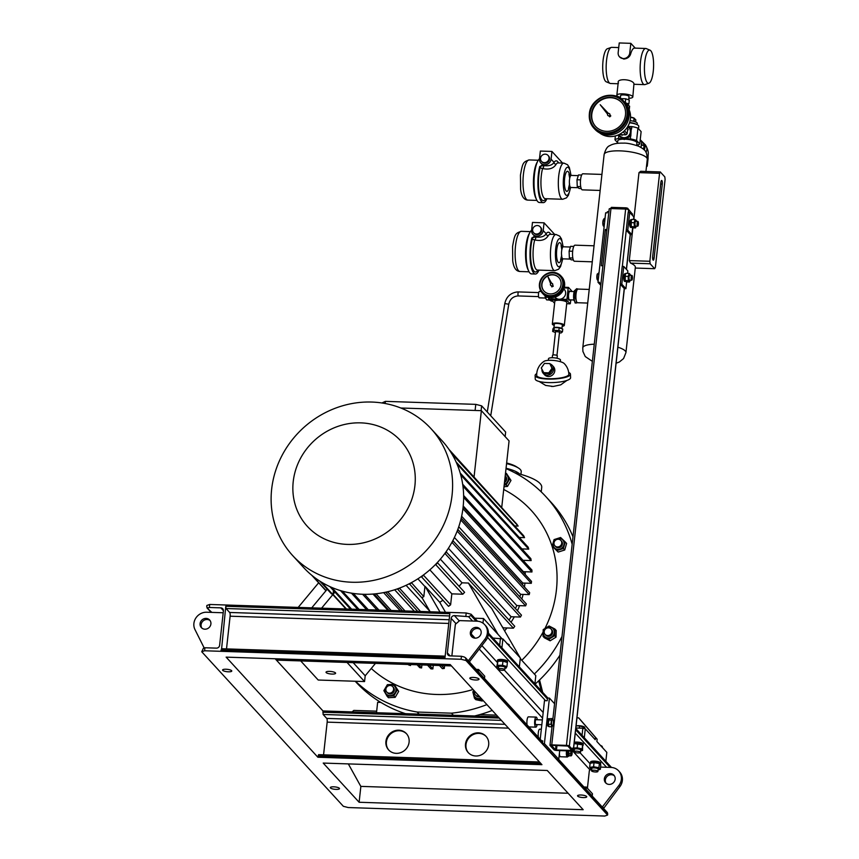 <?xml version="1.0" encoding="UTF-8"?>
<svg xmlns="http://www.w3.org/2000/svg" width="859" height="859" viewBox="0 0 859 859"><rect width="100%" height="100%" fill="white"/><g stroke="black" fill="none" stroke-linecap="round" stroke-linejoin="round"><path stroke-width="1.29" d="M576.314 300.725L576.41 303.012L577.216 302.593M578.15 289.075L576.647 288.71L574.413 290.954A6.11 1.675 91.9 0 0 574.091 300.618A6.11 1.675 91.9 0 0 574.134 300.747M577.065 289.923L574.617 290.482L573.833 297.611L575.165 297.654L576.196 300.21M575.949 290.525L575.165 297.654M576.41 303.012L575.079 302.969L573.833 297.611M631.236 128.646L630.796 136.162L624.225 139.523L618.437 135.754L623.87 139.137L630.442 135.776L631.236 128.646L627.854 126.391M627.929 126.81A6.11 5.659 137.5 0 1 623.859 137.698A6.11 5.659 137.5 0 1 619.103 134.616M625.932 138.782L630.474 138.933L630.442 135.776M641.609 141.681A6.11 5.659 137.5 0 1 643.241 149.004M644.207 149.928L645.56 145.064L640.32 139.834M643.638 149.369L645.206 144.677M644.336 149.53A6.432 5.959 -42.5 0 0 644.851 147.877M646.634 165.121A6.432 1.664 6.3 0 1 647.267 165.97A6.432 1.664 6.3 0 1 646.462 166.657M634.028 121.377L634.371 118.295A6.153 1.6 -173.7 0 0 634.082 118.188L633.738 121.302M635.617 121.946L635.843 119.906L633.953 118.048A4.821 1.256 -173.7 0 0 630.527 117.146M630.527 117.264L634.082 118.188M637.142 124.684L637.281 123.438A7.838 2.04 -173.7 0 0 630.109 120.604M636.208 124.276A7.838 2.04 -173.7 0 0 629.604 122.493A7.838 2.04 -173.7 0 1 636.208 124.276M570.644 187.466L568.411 195.261L566.446 197.871L562.709 199.267A18.093 4.961 -88.1 0 1 558.694 176.149A18.093 4.961 -88.1 0 1 563.912 163.103L558.114 162.909A18.093 4.961 91.9 0 0 556.117 164.294C553.507 168.504 548.998 169.921 542.598 168.536A2.008 1.278 15.5 0 1 540.3 167.129L539.731 166.517L543.382 165.562C548.686 166.292 552.24 165.229 554.034 162.372A20.101 5.519 -88.1 0 1 558.586 162.931M549.03 158.55A4.424 4.091 -42.5 0 0 543.532 154.459A4.424 4.091 -42.5 0 0 541.524 161.395A4.424 4.091 -42.5 0 0 549.03 158.55M541.524 161.395L542.04 161.954A4.424 4.091 -42.5 0 0 549.545 159.108A4.424 4.091 -42.5 0 0 548.557 155.984L548.042 155.425M546.882 198.74A22.109 6.067 -88.1 0 1 543.264 202.638L539.398 202.509A22.109 6.067 -88.1 0 1 534.491 174.259A22.109 6.067 -88.1 0 1 539.495 158.829M543.264 202.638A22.109 6.067 -88.1 0 1 538.357 174.388A22.109 6.067 -88.1 0 1 539.731 166.517M540.848 163.038A6.034 5.583 -42.5 0 0 551.091 159.162L551.94 151.442L540.354 151.055L539.495 158.775A6.034 5.583 -42.5 0 0 540.848 163.038L543.028 165.175M581.65 175.043L578.515 174.935L576.99 179.756L577.237 186.51L579.009 188.454L581.199 188.529M580.544 179.875L576.99 179.756M580.705 186.628L577.237 186.51M551.94 151.442L562.581 163.06M556.117 164.294A2.008 1.782 34.7 0 1 554.034 162.372L551.091 159.162M562.709 199.267L545.325 198.687A18.093 4.961 91.9 0 1 541.31 175.569A18.093 4.961 91.9 0 1 542.598 168.536A2.008 1.149 121.5 0 0 543.382 165.562A2.008 1.858 137.5 0 0 540.3 167.129A20.101 5.519 -88.1 0 0 538.861 174.946A20.101 5.519 -88.1 0 0 539.946 195.831A20.101 5.519 -88.1 0 0 545.798 198.697M562.763 258.849L560.53 266.644L558.565 269.254L554.828 270.639A18.093 4.961 -88.1 0 1 550.812 247.521A18.093 4.961 -88.1 0 1 556.031 234.486L550.232 234.292A18.093 4.961 91.9 0 0 548.246 235.677C545.626 239.886 541.116 241.304 534.717 239.919A2.008 1.278 15.5 0 1 532.419 238.512L531.85 237.9L535.501 236.934C540.805 237.675 544.359 236.612 546.152 233.755A20.101 5.519 -88.1 0 1 550.705 234.314M541.149 229.933A4.424 4.091 -42.5 0 0 535.651 225.831A4.424 4.091 -42.5 0 0 533.643 232.778A4.424 4.091 -42.5 0 0 541.149 229.933M533.643 232.778L534.158 233.337A4.424 4.091 -42.5 0 0 541.664 230.491A4.424 4.091 -42.5 0 0 540.676 227.367L540.161 226.797M539.001 270.113A22.109 6.067 -88.1 0 1 535.382 274.021L531.517 273.892A22.109 6.067 -88.1 0 1 526.61 245.631A22.109 6.067 -88.1 0 1 531.614 230.212M535.382 274.021A22.109 6.067 -88.1 0 1 530.475 245.76A22.109 6.067 -88.1 0 1 531.85 237.9M532.967 234.421A6.034 5.583 -42.5 0 0 543.21 230.545L544.058 222.825L532.473 222.438L531.624 230.158A6.034 5.583 -42.5 0 0 532.967 234.421L535.146 236.558M573.769 246.426L570.634 246.318L569.109 251.139L569.356 257.893L571.128 259.837L573.318 259.901M572.663 251.257L569.109 251.139M572.824 258.011L569.356 257.893M544.058 222.825L554.699 234.443M548.246 235.677A2.008 1.782 34.7 0 1 546.152 233.755L543.21 230.545M554.828 270.639L537.444 270.07A18.093 4.961 91.9 0 1 533.428 246.952A18.093 4.961 91.9 0 1 534.717 239.919A2.008 1.149 121.5 0 0 535.501 236.934A2.008 1.858 137.5 0 0 532.419 238.512A20.101 5.519 -88.1 0 0 530.98 246.329A20.101 5.519 -88.1 0 0 532.065 267.213A20.101 5.519 -88.1 0 0 537.917 270.08M550.608 283.835A1.203 1.117 -42.5 0 0 551.328 285.596L551.854 286.906L553.271 286.176L552.616 285.005A1.203 1.117 -42.5 0 0 552.477 283.663L552.444 283.631A1.203 1.117 -42.5 0 0 551.628 283.287L547.988 276.813L550.64 283.803A1.203 1.117 -42.5 0 0 550.608 283.835M550.694 285.285A1.203 1.117 -42.5 0 0 551.349 285.65M543.532 279.229A10.05 9.309 -42.5 0 0 543.994 291.061A10.05 9.309 -42.5 0 0 559.273 289.333A10.05 9.309 -42.5 0 0 558.812 277.489A10.05 9.309 -42.5 0 0 543.532 279.229M558.919 277.607A10.05 9.309 -42.5 0 0 543.747 279.454A10.05 9.309 -42.5 0 0 544.101 291.18M541.728 278.091A12.66 11.725 137.5 0 1 560.948 275.943C554.248 270.553 547.827 271.261 541.664 278.08C538.389 283.449 538.593 288.431 542.276 293.059L543.092 293.95A12.66 11.725 -42.5 0 0 562.344 291.759A12.66 11.725 -42.5 0 0 561.765 276.845L560.948 275.943A12.66 11.725 137.5 0 1 561.518 290.868A12.66 11.725 137.5 0 1 542.276 293.059A12.66 11.725 137.5 0 1 541.696 278.133M551.628 283.287L547.988 276.813M551.8 286.852L553.271 286.176M553.217 286.111L552.616 285.005M552.562 284.952A1.203 1.117 -42.5 0 0 552.444 283.631M630.828 43.337L619.242 42.95L618.179 52.592A6.034 5.583 -42.5 0 0 623.333 58.573A6.034 5.583 -42.5 0 0 629.765 52.979L630.828 43.337L635.231 48.125M619.532 56.866L623.774 59.056C627.392 58.67 629.69 56.973 630.656 53.956A18.093 4.961 -88.1 0 1 634.543 48.104L645.743 48.48A18.093 4.961 -88.1 0 1 646.258 48.587L650.027 50.176A16.622 4.563 91.9 0 0 644.637 63.416A16.622 4.563 91.9 0 0 647.246 82.647A16.622 4.563 91.9 0 0 648.932 83.226A16.622 4.563 91.9 0 0 653.506 68.237A16.622 4.563 91.9 0 0 650.768 50.724A16.622 4.563 91.9 0 0 650.027 50.176M610.04 83.387L606.271 81.809A16.622 4.563 -88.1 0 1 605.531 81.261A16.622 4.563 -88.1 0 1 602.793 63.749A16.622 4.563 -88.1 0 1 607.367 48.759L611.232 47.428A18.093 4.961 91.9 0 0 606.261 63.738A18.093 4.961 91.9 0 0 609.235 82.797A18.093 4.961 91.9 0 0 610.04 83.387A18.093 4.961 91.9 0 0 610.556 83.506L618.104 83.752M618.738 47.578L611.748 47.352A18.093 4.961 91.9 0 0 611.232 47.428M648.932 83.226L645.066 84.558A18.093 4.961 -88.1 0 1 644.551 84.633A18.093 4.961 -88.1 0 1 643.23 83.914A18.093 4.961 -88.1 0 1 640.309 63.931A18.093 4.961 -88.1 0 1 645.743 48.48M625.245 102.94A4.016 1.042 6.3 0 1 627.843 103.928A4.016 1.042 6.3 0 1 627.972 104.25L627.875 105.12M620.338 98.28L620.627 95.628A4.22 1.095 6.3 0 1 624.343 94.941A4.22 1.095 6.3 0 1 628.885 96.219A4.22 1.095 6.3 0 1 629.024 96.552L628.659 99.869M620.434 97.389A8.042 2.083 6.3 0 1 617.106 95.832A8.042 2.083 6.3 0 1 616.837 95.209A8.042 2.083 6.3 0 1 623.902 93.91A8.042 2.083 6.3 0 1 632.557 96.348A8.042 2.083 6.3 0 1 632.815 96.97A8.042 2.083 6.3 0 1 628.831 98.313M618.501 83.098C615.592 78.244 632.009 78.803 633.963 83.613L632.815 96.97M627.908 104.809L628.885 103.971L629.303 100.106L625.728 98.796L620.842 98.635M628.885 103.971L624.998 102.64M625.298 102.65L625.728 98.796M607.538 114.548A1.203 1.117 -42.5 0 0 608.816 115.729L609.718 116.867L610.803 115.922L609.804 114.859A1.203 1.117 -42.5 0 0 608.483 113.474L600.194 104.723L607.624 114.215A1.203 1.117 -42.5 0 0 607.538 114.548M607.861 115.46A1.203 1.117 -42.5 0 0 608.902 115.847M591.497 113.796A17.685 16.375 -42.5 0 0 595.459 126.316A17.685 16.375 -42.5 0 0 613.498 130.181A17.685 16.375 -42.5 0 0 625.492 114.923A17.685 16.375 -42.5 0 0 621.54 102.414A17.685 16.375 -42.5 0 0 603.49 98.549A17.685 16.375 -42.5 0 0 591.497 113.796M621.691 102.586A17.685 16.375 -42.5 0 0 603.684 98.925A17.685 16.375 -42.5 0 0 591.808 114.14A17.685 16.375 -42.5 0 0 595.609 126.477M599.614 132.909A19.295 17.867 -42.5 0 0 618.652 134.756A19.295 17.867 -42.5 0 0 630.42 118.671A19.295 17.867 -42.5 0 0 627.746 107.128M589.403 113.828A20.101 18.608 137.5 0 1 603.072 96.595A20.101 18.608 137.5 0 1 623.516 101.008C613.519 88.788 590.294 97.593 589.36 113.882C588.834 119.401 590.348 124.158 593.88 128.163L594.911 129.28A20.101 18.608 -42.5 0 0 615.409 133.682A20.101 18.608 -42.5 0 0 629.046 116.352A20.101 18.608 -42.5 0 0 624.547 102.135L623.516 101.008A20.101 18.608 137.5 0 1 628.015 115.224A20.101 18.608 137.5 0 1 614.389 132.554A20.101 18.608 137.5 0 1 593.88 128.163A20.101 18.608 137.5 0 1 589.381 113.946M609.911 114.977A1.203 1.117 -42.5 0 0 609.643 113.828M609.622 116.749L610.706 115.804M551.414 386.432A6.034 1.439 -2.1 0 0 551.51 386.432A6.034 1.439 -2.1 0 0 552.96 386.432A6.034 1.439 -2.1 0 0 553.464 386.41L560.734 384.853L566.843 380.473M536.757 373.633A17.685 4.209 -2.1 0 0 535.114 375.501L535.243 379.012A17.685 4.209 -2.1 0 0 548.063 382.577A17.685 4.209 -2.1 0 0 570.591 377.702L570.462 374.191A17.685 4.209 -2.1 0 0 568.69 372.452M535.114 375.501A17.685 4.209 -2.1 0 0 547.935 379.066A17.685 4.209 -2.1 0 0 570.462 374.191M547.924 373.579A4.424 4.091 137.5 0 1 546.668 373.536M550.104 363.894A6.034 5.583 137.5 0 1 547.119 375.147A6.034 5.583 137.5 0 1 541.943 369.402M543.317 373.429L544.531 374.771A6.034 5.583 -42.5 0 0 554.13 373.01A6.034 5.583 -42.5 0 0 553.432 366.621L552.208 365.29M548.321 360.351L548.493 358.751A6.034 1.568 6.3 0 1 553.797 357.784A6.034 1.568 6.3 0 1 560.283 359.61A6.034 1.568 6.3 0 1 560.487 360.071L560.304 361.671M552.595 355.476A2.416 0.623 6.3 0 1 552.52 355.293A2.416 0.623 6.3 0 1 554.635 354.907A2.416 0.623 6.3 0 1 557.233 355.637A2.416 0.623 6.3 0 1 557.308 355.819A2.416 0.623 6.3 0 1 557.19 355.991M555.623 331.574L559.456 331.993M562.28 328.922A4.424 1.149 -173.7 0 0 562.151 328.686A4.424 1.149 -173.7 0 0 557.394 327.343A4.424 1.149 -173.7 0 0 553.507 328.063A4.424 1.149 -173.7 0 0 553.54 328.256M548.375 378.69A16.074 3.833 177.9 0 1 536.714 375.437A16.074 16.074 0 0 1 544.091 361.328A10.63 2.76 6.3 0 1 551.349 360.308A10.63 2.76 6.3 0 1 564.223 363.55A16.074 16.074 0 0 1 568.851 374.256A16.074 3.833 177.9 0 1 568.239 375.362A16.074 3.833 177.9 0 1 548.375 378.69M555.44 332.497L552.648 331.467L552.949 328.772L554.27 327.623L559.177 327.784L562.763 329.094L562.462 331.799L561.142 332.948L559.445 332.895M552.648 331.467L553.98 330.318L558.876 330.479L562.462 331.799M554.27 327.623L553.98 330.318M559.177 327.784L558.876 330.479M551.832 370.326A4.424 4.091 137.5 0 1 550.2 372.645M549.814 363.582L552.702 369.091L549.513 373.633L544.155 373.45L541.277 367.953L544.466 363.411L549.814 363.582L551.983 368.307L548.794 372.849L543.446 372.666M549.513 373.633L548.794 372.849M551.983 368.307L552.702 369.091M549.588 297.407A5.229 1.439 91.9 0 0 550.469 300.113A5.229 1.439 91.9 0 1 549.588 297.407M520.919 474.361L521.22 471.634A27.134 7.044 -173.7 0 0 520.318 469.529A27.134 7.044 -173.7 0 0 518.471 468.037L516.463 466.759A24.718 6.421 -173.7 0 0 506.638 462.99M518.471 468.037A27.134 7.044 -173.7 0 0 506.563 463.624M519.663 474.007A27.134 7.044 -173.7 0 0 506.048 468.262M541.224 491.863L541.718 487.386A49.242 12.788 -173.7 0 0 540.096 483.553A49.242 12.788 -173.7 0 0 514.745 472.761M541.245 690.776L538.733 680.779M542.673 692.343L539.57 679.963M405.523 713.679A132.651 122.816 137.5 0 1 355.776 681.863L355.218 681.251M506.015 468.627A132.651 122.816 137.5 0 1 546.056 496.824L551.392 502.644A132.651 122.816 137.5 0 1 572.996 536.811M559.928 655.181A132.651 122.816 137.5 0 1 535.125 684.108M492.239 710.436A132.651 122.816 137.5 0 1 474.587 715.966M419.085 714.13L417.173 712.036A132.651 122.816 137.5 0 1 355.54 681.262M417.173 712.036L451.469 713.174A132.651 122.816 137.5 0 0 486.903 704.616M546.056 496.824A132.651 122.816 137.5 0 1 572.169 544.262M561.99 636.487A132.651 122.816 137.5 0 1 534.352 674.025M503.707 489.48A112.55 104.207 137.5 0 1 545.057 628.294M543.017 632.213A112.55 104.207 137.5 0 1 521.778 660.292M473.051 689.487A112.55 104.207 137.5 0 1 436.318 694.469A112.55 104.207 137.5 0 1 371.271 668.463M395.183 697.347L388.451 697.712L387.098 696.241L393.83 695.876L395.183 697.347L398.673 691.388L394.098 684.312L398.673 691.388M483.016 700.364L482.243 701.041L475.779 699.666L474.436 698.195L480.89 699.57L482.243 701.041M554.689 635.671L554.839 628.992L556.192 630.463L556.041 637.142L550.136 640.793L544.381 637.775L543.028 636.304L548.783 639.321L554.689 635.671L556.041 637.142M566.607 543.446L564.717 549.996L558.178 552.069L552.176 546.131L556.825 550.598L563.364 548.525L565.254 541.975L566.607 543.446M504.212 484.938L506.144 484.938L509.645 478.968L506.413 473.373L510.987 480.439L507.497 486.409L504.018 486.72M523.765 560.336A84.01 77.782 137.5 0 1 523.958 561.346M525.171 571.75A84.01 77.782 137.5 0 1 525.268 574.564M524.924 583.1A84.01 77.782 137.5 0 1 524.473 587.019M523.077 594.407A84.01 77.782 137.5 0 1 521.853 599.034M519.588 605.659A84.01 77.782 137.5 0 1 517.429 610.749M514.316 616.848A84.01 77.782 137.5 0 1 511.041 622.227M506.939 627.961A84.01 77.782 137.5 0 1 504.598 630.86M506.939 513.349L448.999 449.45M451.566 453.412L518.127 526.062A93.255 86.34 -42.5 0 0 516.764 524.076L450.61 451.877M518.127 526.062L514.713 525.944M456.902 463.806L524.548 537.637A93.255 86.34 -42.5 0 0 523.625 535.672L456.086 461.949M524.548 537.637L519.255 537.466M460.725 474.898L528.736 549.137A93.255 86.34 -42.5 0 0 528.167 547.183L460.188 472.998M528.736 549.137L521.939 548.912M462.937 486.14L531.141 560.583A93.255 86.34 -42.5 0 0 530.841 558.64L462.668 484.218M531.141 560.583L523.013 560.315M531.957 571.976A93.255 86.34 -42.5 0 0 531.914 570.032L463.635 495.503A93.255 86.34 -42.5 0 1 463.667 497.447L531.957 571.976L523.389 571.686A84.418 78.158 137.5 0 1 523.399 572.534M522.551 584.915A84.418 78.158 137.5 0 0 522.798 583.036L531.302 583.315L531.517 581.382L463.13 506.853M519.888 596.898A84.418 78.158 137.5 0 0 520.618 594.321L529.208 594.611A93.255 86.34 -42.5 0 0 529.67 592.689L461.197 518.149M515.443 608.591A84.418 78.158 137.5 0 0 516.785 605.563L525.633 605.853A93.255 86.34 -42.5 0 0 526.352 603.941L457.815 529.402M509.043 620.048A84.418 78.158 137.5 0 0 511.126 616.741L520.447 617.052A93.255 86.34 -42.5 0 0 521.456 615.141L452.843 540.601M503.03 628.154A84.418 78.158 137.5 0 0 503.288 627.843L513.414 628.176A93.255 86.34 -42.5 0 0 514.756 626.286L446.079 551.746M444.608 665.682L444.296 668.452L441.666 665.585M439.475 665.51L442.342 668.635A93.255 86.34 -42.5 0 0 444.296 668.452M427.503 665.113L430.939 668.86L432.872 668.925L433.269 665.306M417.066 664.769L419.697 667.636A93.255 86.34 -42.5 0 0 421.597 667.948L421.93 664.93M408.186 664.469L408.616 664.941A93.255 86.34 -42.5 0 0 410.495 665.51L410.602 664.555M372.989 594.052L387.946 610.373M400.273 610.781L383.619 592.613M414.339 611.254L394.657 589.779M429.865 611.275L406.071 585.312M411.397 582.638L423.82 596.629L424.937 586.525L417.871 578.816M424.937 586.525A84.418 78.158 -42.5 0 0 425.162 586.386L439.733 602.288A84.418 78.158 -42.5 0 0 442.922 600.216M459.05 586.278A84.418 78.158 -42.5 0 0 462.045 582.821L440.356 559.155M511.126 616.741L448.409 548.278M516.785 605.563L454.4 537.476M520.618 594.321L458.738 526.782M522.798 583.036L461.627 516.259M463.216 506.005L523.389 571.686M501.774 507.046L509.076 440.903L481.373 410.666L474.071 476.809M400.799 408.004L481.373 410.666M437.564 562.828L464.601 592.334A93.255 86.34 137.5 0 1 462.808 594.213L435.771 564.707A93.255 86.34 -42.5 0 0 437.564 562.828L437.102 562.806M421.479 576.819L448.516 606.325A93.255 86.34 137.5 0 0 450.621 604.811L423.584 575.305A93.255 86.34 -42.5 0 1 421.479 576.819L421.533 576.357M450.621 604.811L451.834 593.848L429.833 569.839M462.808 594.213L451.834 593.848M445.51 612.284L439.733 602.288M425.162 586.386L440.012 612.102M474.759 618.212L483.488 618.501L482.973 623.14M501.989 638.699L483.488 618.501M503.288 627.843L502.118 626.565M312.73 576.045L326.055 590.595M325.937 590.745L311.72 575.229M327.215 589.21L311.731 607.85M321.577 608.183L332.82 594.643A93.255 86.34 137.5 0 1 331.198 593.569L319.784 581.103M431.068 428.738L442.095 440.774A93.856 86.899 137.5 0 1 453.026 540.268A93.856 86.899 137.5 0 1 362.938 594.278A93.856 86.899 137.5 0 1 303.678 567.584L292.651 555.548A93.856 86.899 137.5 0 1 281.731 456.054A93.856 86.899 137.5 0 1 371.807 402.055A93.856 86.899 137.5 0 1 431.068 428.738A93.856 86.899 137.5 0 1 441.998 528.231A93.856 86.899 137.5 0 1 351.911 582.241A93.856 86.899 137.5 0 1 292.651 555.548M360.769 422.864A63.308 58.616 137.5 0 1 414.908 485.646A63.308 58.616 137.5 0 1 347.358 544.402A63.308 58.616 137.5 0 1 293.22 481.62A63.308 58.616 137.5 0 1 360.769 422.864M362.659 594.267L364.592 594.396L378.959 610.083M429.436 665.177L432.872 668.925M362.659 594.331L377.026 610.019M462.894 508.786L463.226 506.853M463.012 508.786L531.302 583.315M529.208 594.611L460.918 520.082A93.255 86.34 -42.5 0 0 461.38 518.16M525.633 605.853L457.342 531.324A93.255 86.34 -42.5 0 0 458.062 529.412M520.447 617.052L452.167 542.523A93.255 86.34 -42.5 0 0 453.165 540.612M520.071 657.683L491.606 608.344L468.413 583.036L462.045 582.821M513.414 628.176L445.134 553.647A93.255 86.34 -42.5 0 0 446.476 551.757M366.578 609.665L351.438 593.139M353.328 593.429L368.253 609.729M418.73 664.823L421.597 667.948M357.709 609.375L340.508 590.605M342.354 591.142L359.105 609.418M409.582 664.522L410.495 665.51M350.526 609.138L329.867 586.59M331.66 587.384L351.621 609.171M346.456 608.999L333.045 594.364L334.924 592.109M333.475 590.52L333.045 594.364M321.438 582.134L346.048 608.988M374.073 593.956L388.998 610.416M391.189 610.481L376.038 593.762M374.062 594.106A93.255 86.34 -42.5 0 0 376.017 593.923M385.648 592.195L402.517 610.856M404.986 610.942L387.634 591.744M385.627 592.42A93.255 86.34 -42.5 0 0 387.613 591.98M397.395 588.855L417.71 611.361M420.481 611.458L399.414 588.114M397.363 589.156A93.255 86.34 -42.5 0 0 399.381 588.426M409.335 583.723L422.499 598.498M409.292 584.088A93.255 86.34 -42.5 0 0 411.354 583.025M423.82 596.629A93.255 86.34 137.5 0 1 421.973 597.596L430.155 611.78M332.82 594.643L345.962 608.988M347.047 662.45L364.56 681.563L318.206 680.027L300.693 660.904M332.046 674.079A4.821 1.256 6.3 0 1 326.023 672.2A4.821 1.256 6.3 0 1 329.588 671.384A4.821 1.256 6.3 0 1 335.611 673.263A4.821 1.256 6.3 0 1 332.046 674.079M364.56 681.563L365.204 675.775L353.178 662.643M365.204 675.775L375.48 663.384M318.646 582.789L298.202 607.399M534.91 683.861L535.812 675.614L520.253 658.638M468.413 583.036L498.059 634.404M520.318 658.101L521.241 659.712M475.102 410.462L475.779 404.364L385.38 401.368L381.933 402.968M475.779 404.364L481.641 405.856L505.65 432.056L505.146 436.619M385.143 403.505L385.38 401.368M481.115 410.656L481.641 405.856M492.937 638.054L502.891 638.924L520.329 657.962L519.351 666.885M508.292 644.164A4.585 1.192 -173.7 0 0 508.109 644.057A4.585 1.192 -173.7 0 0 507.293 643.735M506.874 643.638L508.109 644.057M509.065 645.667L509.172 644.604M502.891 638.924L501.903 647.847M451.437 665.908L276.405 660.109L322.984 710.941L323.113 714.463L326.721 718.403A3.017 0.827 -88.1 0 1 327.172 722.129L323.564 754.836M499.659 645.399L500.443 638.301M275.17 658.756L276.405 660.109M450.202 664.555L541.932 764.671L317.873 757.241L226.142 657.135L450.202 664.555M209.371 607.485L207.803 608.022L206.718 606.733L206.858 605.466L209.703 604.468L209.371 607.485L220.838 607.861A3.017 2.792 137.5 0 1 223.415 610.846L219.614 645.345A3.017 2.792 137.5 0 1 216.393 648.137L204.914 647.761L204.582 650.768L461.1 659.272L461.433 656.265L464.118 656.952L465.578 657.811L465.986 660.517L607.571 815.062L607.71 813.784L606.626 812.496M204.582 650.768L201.747 651.766L343.342 806.3L348.228 807.546L604.736 816.05L607.571 815.062M465.986 660.517L461.1 659.272M330.468 787.961A4.628 1.203 6.3 0 1 330.318 787.596A4.628 1.203 6.3 0 1 334.376 786.855A4.628 1.203 6.3 0 1 339.348 788.251A4.628 1.203 6.3 0 1 339.498 788.616A4.628 1.203 6.3 0 1 335.439 789.357A4.628 1.203 6.3 0 1 330.468 787.961M222.739 670.374A4.628 1.203 6.3 0 1 222.578 670.009A4.628 1.203 6.3 0 1 226.647 669.268A4.628 1.203 6.3 0 1 231.619 670.664A4.628 1.203 6.3 0 1 231.769 671.029A4.628 1.203 6.3 0 1 227.71 671.77A4.628 1.203 6.3 0 1 222.739 670.374M359.116 802.263L583.175 809.693L547.269 770.491L323.209 763.071L359.116 802.263L360.866 786.382M478.86 678.868A4.628 1.203 -173.7 0 0 473.889 677.461A4.628 1.203 -173.7 0 0 469.819 678.213A4.628 1.203 -173.7 0 0 469.97 678.567A4.628 1.203 -173.7 0 0 474.941 679.974A4.628 1.203 -173.7 0 0 479.011 679.222A4.628 1.203 -173.7 0 0 478.86 678.868M586.59 796.443A4.628 1.203 -173.7 0 0 581.618 795.047A4.628 1.203 -173.7 0 0 577.549 795.788A4.628 1.203 -173.7 0 0 577.71 796.153A4.628 1.203 -173.7 0 0 582.681 797.549A4.628 1.203 -173.7 0 0 586.74 796.808A4.628 1.203 -173.7 0 0 586.59 796.443M465.879 615.978L466.212 612.972L471.097 614.217L470.957 615.495L468.563 616.665L454.4 615.602A3.017 2.792 -42.5 0 0 451.19 618.394L447.378 652.894A3.017 2.792 -42.5 0 0 449.955 655.879L461.433 656.265M209.703 604.468L466.212 612.972M221.601 648.803L225.788 606.282L226.057 608.526L229.664 612.467A3.017 0.827 -88.1 0 1 230.115 616.193L226.508 648.899M220.956 650.038L445.016 657.457L449.848 613.702L225.788 606.282M451.866 655.943L455.356 624.332L459.651 620.606L477.035 621.186A12.058 11.167 137.5 0 1 484.648 624.611A12.058 11.167 137.5 0 1 487.343 633.137A12.058 11.167 137.5 0 1 484.927 639.193L468.295 660.775M559.413 753.45A4.016 1.106 91.9 0 0 560.089 756.586A4.016 1.106 91.9 0 0 560.379 756.747L567.337 756.983A4.016 1.106 91.9 0 0 568.024 756.199M587.406 788.261L589.36 770.587L591.142 769.041M541.331 729.227L539.742 729.173A5.025 1.374 91.9 0 0 538.4 731.965A5.025 1.374 91.9 0 0 538.389 737.28M537.304 719.756A5.025 1.374 91.9 0 0 536.542 717.308A5.025 1.374 91.9 0 0 536.177 717.104L528.446 716.846A5.025 1.374 91.9 0 0 527.115 719.649A5.025 1.374 91.9 0 0 527.104 724.964M566.607 750.809A4.016 1.106 91.9 0 0 567.047 756.822A4.016 1.106 91.9 0 0 567.337 756.983M536.177 717.104A5.025 1.374 91.9 0 0 534.663 721.399A5.025 1.374 91.9 0 0 535.479 726.95A5.025 1.374 91.9 0 0 535.844 727.154A5.025 1.374 91.9 0 0 537.143 724.577M484.648 624.611L485.668 625.728A12.058 11.167 137.5 0 1 488.374 634.264A12.058 11.167 137.5 0 1 485.958 640.309L469.325 661.902M472.16 637.077A5.626 5.208 137.5 0 1 480.374 629.561M481.158 632.933A5.626 5.208 137.5 0 1 471.602 636.562A5.626 5.208 137.5 0 1 474.157 627.725A5.626 5.208 137.5 0 1 481.158 632.933M469.809 661.913L468.778 660.796M536.263 724.556A2.695 0.741 -88.1 0 1 535.715 724.706A2.695 0.741 -88.1 0 1 535.318 721.377A2.695 0.741 -88.1 0 1 535.887 719.541A2.695 0.741 -88.1 0 1 536.424 719.735M535.597 724.513A2.416 0.666 91.9 0 0 535.662 724.534L541.836 724.738M542.362 719.928L535.823 719.713A2.416 0.666 91.9 0 0 535.758 719.724M551.908 726.811L549.148 726.714L548.31 724.201L548.579 720.057L551.338 720.153L551.07 724.287L551.908 726.811L553.013 725.179M548.31 724.201L551.07 724.287M551.585 722.258A3.436 0.945 -88.1 0 1 552.24 719.498A3.436 0.945 -88.1 0 1 553.175 719.982A3.436 0.945 -88.1 0 1 553.432 723.095A3.436 0.945 -88.1 0 1 552.992 725.415A3.436 0.945 -88.1 0 1 551.94 725.651A3.436 0.945 -88.1 0 1 551.585 722.258M553.153 719.906L552.444 718.521L551.338 720.153M548.579 720.057L548.772 719.767A3.855 1.063 -88.1 0 1 549.481 718.725L552.444 718.521M548.525 720.798A3.855 1.063 -88.1 0 0 548.493 721.045L547.58 720.68A3.855 1.063 -88.1 0 1 548.579 718.682L549.492 718.715L548.772 719.767M548.998 726.263A3.855 1.063 -88.1 0 1 548.933 726.177A3.855 1.063 -88.1 0 1 548.461 724.652M549.051 726.424L548.321 726.403A3.855 1.063 -88.1 0 1 547.967 726.145A3.855 1.063 -88.1 0 1 547.484 721.335L548.461 721.796M547.58 720.68L548.837 721.549M548.353 723.461A3.855 1.063 -88.1 0 1 548.407 721.71M318.668 754.739L317.873 757.241M476.197 669.397L478.581 669.472L484.734 676.194L484.487 678.449M478.581 669.472L478.334 671.727M600.591 767.087L611.028 767.431A12.058 11.167 137.5 0 1 618.641 770.867A12.058 11.167 137.5 0 1 621.336 779.392A12.058 11.167 137.5 0 1 618.92 785.437L602.299 807.03M618.641 770.867L619.672 771.983A12.058 11.167 137.5 0 1 622.367 780.509A12.058 11.167 137.5 0 1 619.951 786.554L603.802 808.169L602.782 807.052M615.162 779.188A5.626 5.208 137.5 0 1 605.606 782.807A5.626 5.208 137.5 0 1 608.161 773.98A5.626 5.208 137.5 0 1 615.162 779.188M606.153 783.333A5.626 5.208 137.5 0 1 614.368 775.806M466.126 659.25L542.566 742.67L542.469 743.561L556.825 759.238L558.758 759.302L559.724 750.573M554.57 703.714L549.427 698.099L547.494 698.034L547.194 700.729L544.488 700.643L540.225 739.288M471.097 614.217L477.497 621.207M488.438 633.147L547.902 698.045M575.788 728.486L611.501 767.463M497.436 661.881A5.09 1.321 6.3 0 1 497.297 661.527L497.436 660.292A5.09 1.321 6.3 0 1 503.084 659.594A5.09 1.321 6.3 0 1 507.54 661.398A5.09 1.321 6.3 0 1 507.529 661.462L507.379 662.579L507.529 661.462M600.484 764.51A5.09 1.321 6.3 0 0 600.57 764.317A5.09 1.321 6.3 0 0 600.452 763.984L600.409 762.867M600.666 762.878A5.09 1.321 6.3 0 1 600.699 763.082L600.57 764.317M600.183 763.726A5.09 1.321 6.3 0 0 594.213 762.341A5.09 1.321 6.3 0 0 590.477 763.114L590.595 761.965A5.09 1.321 6.3 0 1 594.353 761.106A5.09 1.321 6.3 0 1 600.473 762.631L599.765 763.715M582.917 745.601A5.09 1.321 6.3 0 0 583.121 745.279A5.09 1.321 6.3 0 0 583.121 745.204L583.186 744.087M574.263 742.251A5.09 1.321 6.3 0 1 577.849 742.133A5.09 1.321 6.3 0 1 583.229 743.862L582.724 744.936M582.831 745.183L583.25 744.098M574.134 743.486A5.09 1.321 6.3 0 1 577.72 743.368A5.09 1.321 6.3 0 1 583.025 744.968M497.297 661.527A5.09 1.321 6.3 0 1 502.955 660.829A5.09 1.321 6.3 0 1 507.379 662.472L506.939 666.605L502.504 665.274L497.415 665.328L496.749 666.702L497.844 667.282M591.754 762.695A4.585 1.192 6.3 0 1 591.862 762.674A4.585 1.192 6.3 0 1 594.342 762.481A4.585 1.192 6.3 0 1 599.303 763.49A4.585 1.192 6.3 0 1 599.55 763.63M598.712 769.836L600.355 769.267L600.806 765.133L599.389 763.576L598.927 767.71L593.58 766.786L589.661 767.409L590.112 763.275L594.041 762.652L599.303 763.49M574.252 743.679A4.585 1.192 6.3 0 1 574.424 743.636A4.585 1.192 6.3 0 1 577.753 743.497A4.585 1.192 6.3 0 1 581.865 744.452A4.585 1.192 6.3 0 1 582.112 744.592M574.424 743.636L582.617 744.828L582.542 750.444L582.155 748.962L577.173 747.802L572.588 748.146M581.865 744.452L582.617 744.828L582.155 748.962M573.554 748.747A4.585 1.192 6.3 0 1 577.194 748.511A4.585 1.192 6.3 0 1 581.522 749.574A4.585 1.192 6.3 0 1 581.156 750.83A4.585 1.192 6.3 0 1 580.62 750.938M581.328 750.787L582.542 750.444M577.635 743.679L577.173 747.802M574.327 749.467A3.211 0.838 6.3 0 1 574.317 749.392A3.211 0.838 6.3 0 1 577.452 748.898A3.211 0.838 6.3 0 1 580.705 750.014A3.211 0.838 6.3 0 1 580.716 750.09A3.211 0.838 6.3 0 1 580.684 750.175M574.231 750.229A4.585 1.192 6.3 0 1 573.715 750.014A4.585 1.192 6.3 0 1 573.425 749.853L573.715 750.014M580.448 752.323A3.211 0.838 -173.7 0 0 577.194 751.206A3.211 0.838 -173.7 0 0 574.059 751.7A3.211 0.838 -173.7 0 0 574.07 751.786A3.211 0.838 -173.7 0 0 577.323 752.903A3.211 0.838 -173.7 0 0 580.459 752.409A3.211 0.838 -173.7 0 0 580.448 752.323M568.819 750.873L569.002 755.92A3.211 0.88 -88.1 0 1 568.604 756.221L567.359 756.178A3.211 0.88 -88.1 0 1 567.133 756.049A3.211 0.88 -88.1 0 1 566.876 750.82M568.604 756.221A3.211 0.88 -88.1 0 1 568.368 756.092A3.211 0.88 -88.1 0 1 568.11 750.852M322.984 710.941L498.027 716.75M385.916 741.392A12.058 11.167 -42.5 0 0 388.622 749.918A12.058 11.167 -42.5 0 0 400.917 752.559A12.058 11.167 -42.5 0 0 409.099 742.155A12.058 11.167 -42.5 0 0 406.404 733.629A12.058 11.167 -42.5 0 0 394.098 730.988A12.058 11.167 -42.5 0 0 385.916 741.392M465.503 744.034A12.058 11.167 -42.5 0 0 468.198 752.559A12.058 11.167 -42.5 0 0 480.503 755.201A12.058 11.167 -42.5 0 0 488.685 744.796A12.058 11.167 -42.5 0 0 485.979 736.27A12.058 11.167 -42.5 0 0 473.685 733.629A12.058 11.167 -42.5 0 0 465.503 744.034M468.456 752.828A12.058 11.167 137.5 0 1 465.997 744.57A12.058 11.167 137.5 0 1 473.996 734.241A12.058 11.167 137.5 0 1 486.226 736.539M388.869 750.186A12.058 11.167 137.5 0 1 386.41 741.929A12.058 11.167 137.5 0 1 394.41 731.6A12.058 11.167 137.5 0 1 406.64 733.897M211.808 612.392L206.976 607.861L211.11 612.37M201.747 651.766L203.358 648.309L204.914 647.761M605.842 761.278L606.819 752.366L596.865 741.5L597.123 739.191L580.287 719.659L578.644 717.866L576.969 717.813M600.559 745.526L602.095 746.278L602.717 747.878M601.289 746.331L602.095 746.278M601.515 745.88A4.585 1.192 -173.7 0 0 601.268 745.741A4.585 1.192 -173.7 0 0 600.452 745.419M582.048 735.315L582.831 728.228L585.28 728.851L595.233 739.717L595.48 737.398L597.123 739.191M585.28 728.851L584.292 737.763M582.831 728.228L575.841 727.992M348.335 763.898L360.812 786.382L568.121 793.254M498.435 661.065A4.585 1.192 6.3 0 1 498.703 660.99A4.585 1.192 6.3 0 1 502.891 660.947A4.585 1.192 6.3 0 1 506.144 661.806A4.585 1.192 6.3 0 1 506.305 661.892M496.749 666.702L497.866 661.194L502.966 661.151L507.39 662.472L506.144 661.806M502.966 661.151L502.504 665.274M498.51 667.583A4.585 1.192 6.3 0 1 497.995 667.368A4.585 1.192 6.3 0 1 497.919 666.069A4.585 1.192 6.3 0 1 502.343 665.961A4.585 1.192 6.3 0 1 505.446 668.184A4.585 1.192 6.3 0 1 504.899 668.291M505.715 668.109L506.939 666.605M498.349 669.054L498.596 666.745A3.211 0.838 6.3 0 1 500.303 666.197A3.211 0.838 6.3 0 1 503.514 666.563A3.211 0.838 6.3 0 1 504.995 667.454L504.738 669.762A3.211 0.838 -173.7 0 0 503.267 668.882A3.211 0.838 -173.7 0 0 500.045 668.517A3.211 0.838 -173.7 0 0 498.349 669.054A3.211 0.838 -173.7 0 0 499.82 669.945A3.211 0.838 -173.7 0 0 503.041 670.31A3.211 0.838 -173.7 0 0 504.738 669.762M498.703 660.99L497.866 661.194L497.415 665.328M509.645 478.968L510.987 480.439M504.276 484.336A5.723 5.304 -42.5 0 0 505.403 474.147M506.413 473.373L505.489 473.363M506.144 484.938L507.497 486.409M504.641 481.061A4.016 3.726 -42.5 0 0 505.21 475.907L505.726 476.455A4.016 3.726 137.5 0 1 504.48 482.5M563.364 548.525L564.717 549.996M557.019 549.277A5.723 5.304 -42.5 0 0 563.891 545.025A5.723 5.304 -42.5 0 0 560.122 538.507A5.723 5.304 -42.5 0 0 553.25 542.759A5.723 5.304 -42.5 0 0 557.019 549.277M565.254 541.975L560.605 537.509L554.066 539.592L552.176 546.131M556.825 550.598L558.178 552.069M554.893 545.83L555.601 546.614A4.016 3.726 -42.5 0 0 562.001 545.444A4.016 3.726 -42.5 0 0 561.539 541.181L560.82 540.397A4.016 3.726 -42.5 0 0 554.42 541.567A4.016 3.726 -42.5 0 0 557.427 546.968A4.016 3.726 -42.5 0 0 560.82 540.397M548.783 639.321L550.136 640.793M543.93 635.488A5.723 5.304 -42.5 0 0 551.446 637.099A5.723 5.304 -42.5 0 0 553.647 629.486A5.723 5.304 -42.5 0 0 546.131 627.875A5.723 5.304 -42.5 0 0 543.93 635.488M554.839 628.992L549.084 625.975L543.189 629.626L543.028 636.304M545.755 635.123A4.016 3.726 -42.5 0 0 551.263 635.273A4.016 3.726 -42.5 0 0 551.682 629.701M545.036 634.339A4.016 3.726 -42.5 0 0 550.544 634.49A4.016 3.726 -42.5 0 0 551.038 628.992A4.016 3.726 -42.5 0 0 545.594 628.917A4.016 3.726 -42.5 0 0 545.036 634.339M474.275 690.829A5.723 5.304 -42.5 0 0 480.943 698.109M473.975 690.496L472.837 691.839L474.436 698.195M480.89 699.57L481.555 698.775M474.748 691.345A4.016 3.726 -42.5 0 0 475.467 694.985L476.187 695.769A4.016 3.726 -42.5 0 0 479.762 696.81M475.467 694.985A4.016 3.726 -42.5 0 0 479.043 696.026M394.098 684.312L387.366 684.677L383.866 690.636L387.098 696.241M387.796 685.503A5.723 5.304 -42.5 0 0 385.594 693.116A5.723 5.304 -42.5 0 0 393.111 694.727A5.723 5.304 -42.5 0 0 395.312 687.114A5.723 5.304 -42.5 0 0 387.796 685.503M393.83 695.876L397.33 689.917M386.765 692.043L387.484 692.826A4.016 3.726 -42.5 0 0 392.885 692.934A4.016 3.726 -42.5 0 0 393.411 687.393L392.703 686.609A4.016 3.726 -42.5 0 0 387.302 686.513A4.016 3.726 -42.5 0 0 386.765 692.043A4.016 3.726 -42.5 0 0 392.166 692.15A4.016 3.726 -42.5 0 0 392.703 686.609M595.48 737.398L578.644 717.866M453.391 715.268L451.469 713.174M352.093 711.907L353.811 710.414L376.671 711.166M583.927 786.984L586.31 787.059L586.063 789.314M586.31 787.059L592.463 793.78L592.216 796.035M223.2 612.768L206.772 612.22A12.058 11.167 -42.5 0 0 193.898 623.419A12.058 11.167 -42.5 0 0 194.972 629.583L204.206 648.008M200.083 623.623A5.626 5.208 -42.5 0 0 207.083 628.831A5.626 5.208 -42.5 0 0 209.639 619.994A5.626 5.208 -42.5 0 0 200.083 623.623M210.111 620.595A5.626 5.208 -42.5 0 0 201.897 628.122M541.063 291.469L539.452 291.416A3.211 0.88 91.9 0 0 538.518 296.054A3.211 0.88 91.9 0 0 539.237 297.837L545.572 298.052M545.036 295.625A3.211 0.88 91.9 0 0 545.078 296.269A3.211 0.88 91.9 0 0 545.39 297.622L546.635 299.877A5.025 1.374 91.9 0 0 546.721 299.898L549.212 299.984M545.422 295.872L545.605 296.978A5.025 1.374 91.9 0 0 545.615 297.107A5.025 1.374 91.9 0 0 545.626 297.235L545.862 298.696M548.429 297.332L545.626 297.235M546.635 299.877L549.202 299.963M545.605 296.978L548.074 297.064M548.407 297.16A5.229 1.439 91.9 0 0 548.418 297.289A5.229 1.439 91.9 0 0 549.61 300.199L550.522 300.231M549.921 297.461A6.034 1.654 91.9 0 0 551.317 301.058L552.595 301.101M551.607 297.558L551.467 298.889A9.041 2.48 91.9 0 0 551.596 300.016L554.613 303.313M554.205 325.411A6.034 1.568 6.3 0 1 552.53 324.498A6.034 1.568 6.3 0 1 552.326 324.026L554.839 301.262A6.034 1.568 6.3 0 1 558.253 300.242L551.596 300.016M552.326 324.026A6.034 1.568 6.3 0 1 557.631 323.048A6.034 1.568 6.3 0 1 564.116 324.885A6.034 1.568 6.3 0 1 564.32 325.346A6.034 1.568 6.3 0 1 562.194 326.291M563.837 288.925L564.266 289.386A6.034 5.583 137.5 0 1 560.261 299.179L566.919 299.404A9.041 2.48 91.9 0 0 567.047 300.532L560.401 300.306A6.034 1.568 6.3 0 1 566.629 302.11A6.034 1.568 6.3 0 1 566.833 302.583L564.32 325.346M551.467 298.889L558.114 299.115A6.034 5.583 137.5 0 1 555.376 297.536L554.946 297.074M560.261 299.179A6.034 5.583 137.5 0 1 558.114 299.115M571.622 291.48A9.041 2.48 91.9 0 0 571.525 290.707L568.497 287.411A9.041 2.48 91.9 0 0 568.175 288.033L564.18 287.894M566.704 303.721L570.075 303.828A9.041 2.48 91.9 0 0 570.408 303.216L570.773 299.888M564.342 287.271L568.497 287.411M566.919 299.404L568.175 288.033M570.075 303.828L567.047 300.532M629.497 122.794A9.642 2.502 6.3 0 1 638.785 126.337L638.516 128.764M627.95 126.456L631.837 126.584A12.864 3.339 6.3 0 1 637.947 128.141L641.125 131.62L639.762 143.958A12.864 3.339 6.3 0 1 636.702 145.128M637.947 128.141L636.583 140.489L639.762 143.958M618.781 135.99L618.501 138.535L622.882 138.686M631.569 129.011L631.837 126.584M617.567 142.637L614.958 139.781L615.377 135.937M630.474 138.933A12.864 3.339 6.3 0 1 636.583 140.489M614.958 139.781A12.864 3.339 6.3 0 1 618.501 138.535M617.492 143.346L617.771 140.812A9.642 2.502 6.3 0 1 623.655 139.169M625.019 139.19A9.642 2.502 6.3 0 1 636.949 142.927L636.669 145.472M600.162 190.451L582.359 189.86A8.042 2.212 -88.1 0 1 580.577 179.585A8.042 2.212 -88.1 0 1 582.896 173.786L601.934 174.42M594.256 344.18A21.711 5.637 6.3 0 0 582.778 347.841L604.124 154.534A21.711 5.637 6.3 0 1 620.155 150.873A21.711 5.637 6.3 0 1 647.278 159.302L645.936 171.467M587.728 303.066L577.559 302.733A6.829 1.879 -88.1 0 1 576.045 294.003A6.829 1.879 -88.1 0 1 578.01 289.075L589.231 289.44M592.28 261.823L574.478 261.243A8.042 2.212 -88.1 0 1 572.695 250.968A8.042 2.212 -88.1 0 1 575.015 245.169L594.052 245.803M600.763 285.295L597.982 282.257L599.528 282.31L599.399 283.47L600.946 283.513L602.911 265.785M606.755 230.974L605.359 229.45L606.905 229.503L608.881 211.765L607.324 211.701L607.195 212.86L605.649 212.807L597.982 282.257M605.359 229.45L601.354 265.721L602.9 265.764M550.061 745.483A2.416 0.623 6.3 0 1 549.975 745.29A2.416 0.623 6.3 0 1 551.757 744.882L566.435 745.376A2.416 0.623 6.3 0 1 569.367 746.117L573.275 750.379A2.416 0.623 6.3 0 1 573.35 750.562A2.416 0.623 6.3 0 1 571.568 750.97L556.89 750.487A2.416 0.623 6.3 0 1 553.958 749.735L550.061 745.483M609.267 209.167A2.416 0.623 6.3 0 1 609.192 208.973A2.416 0.623 6.3 0 1 610.964 208.565L625.653 209.048A2.416 0.623 6.3 0 1 628.584 209.8L632.482 214.052A2.416 0.623 6.3 0 1 632.557 214.245A2.416 0.623 6.3 0 1 632.439 214.406M556.482 750.036L555.505 749.789L551.607 745.526L552.165 745.333L567.831 746.063L571.75 750.39L556.482 750.036L556.976 745.494M632.632 227.818L631.87 234.668L627.768 230.191L629.722 212.441L628.176 212.388L622.335 266.408M629.722 212.441L633.835 216.919L633.555 219.442M631.87 234.668L630.323 234.614L626.329 230.255M627.768 230.191L626.222 230.137M631.698 219.721L630.925 219.7A3.855 1.063 91.9 0 0 629.883 221.955A3.855 1.063 91.9 0 0 629.926 226.11A3.855 1.063 91.9 0 0 630.667 227.41L631.633 227.442A3.855 1.063 91.9 0 0 631.676 227.442M631.633 219.829A3.855 1.063 91.9 0 0 630.893 226.142A3.855 1.063 91.9 0 0 631.633 227.442M610.491 208.565L611.447 207.363L626.125 207.846L627.596 208.222L631.44 212.925M611.447 207.363L611.307 208.576M625.996 209.07L626.125 207.846M627.596 208.222L627.478 209.306M629.443 282.031L626.275 281.924L625.169 280.582L625.352 274.558L626.028 273.312L629.185 273.42L628.197 276.383L628.326 280.689L629.443 282.031L630.152 280.7M625.18 280.678A3.629 0.999 -88.1 0 1 625.094 280.453L628.326 280.689M625.094 280.453A3.629 0.999 -88.1 0 1 624.987 280.045A3.629 0.999 -88.1 0 1 625.288 274.719A3.629 0.999 -88.1 0 1 625.32 274.644M624.6 281.408A3.855 1.063 91.9 0 0 624.708 281.43L625.663 281.462L624.611 281.29M625.749 273.742L624.965 273.72A3.855 1.063 91.9 0 0 623.806 276.995A3.855 1.063 91.9 0 0 624.418 281.269L625.492 281.28M625.706 273.828A3.855 1.063 91.9 0 0 624.772 277.027A3.855 1.063 91.9 0 0 625.481 281.387M630.323 280.174A3.629 0.999 -88.1 0 1 630.173 280.625A3.629 0.999 -88.1 0 1 628.852 280.174A3.629 0.999 -88.1 0 1 629.013 275.267A3.629 0.999 -88.1 0 1 630.366 274.891A3.629 0.999 -88.1 0 1 630.474 275.288A3.629 0.999 -88.1 0 1 630.485 275.352M625.041 276.287L628.197 276.383M630.302 274.751L629.185 273.42M631.87 275.395L629.744 275.32A2.416 0.666 91.9 0 0 629.056 276.995A2.416 0.666 91.9 0 0 629.228 279.712A2.416 0.666 91.9 0 0 629.583 280.141L631.709 280.217A2.416 0.666 91.9 0 0 632.396 278.541A2.416 0.666 91.9 0 0 632.224 275.825A2.416 0.666 91.9 0 0 631.87 275.395A2.416 0.666 91.9 0 0 631.182 277.07A2.416 0.666 91.9 0 0 631.354 279.776A2.416 0.666 91.9 0 0 631.709 280.217M617.879 347.197A21.711 5.637 6.3 0 1 625.932 352.609L635.349 267.332A21.711 5.637 -173.7 0 0 630.57 263.122L629.282 260.599L632.9 227.828M633.824 219.453L638.989 172.627L640.707 171.295L660.281 171.94L659.562 173.314L638.989 172.627M635.263 268.051L654.655 268.695L655.385 267.332L665.102 179.359L664.802 176.868L660.281 171.94M629.282 260.599L649.844 261.276L650.145 263.767L630.57 263.122M660.839 182.495L652.668 256.573A2.813 0.773 91.9 0 0 653.291 260.17A2.813 0.773 91.9 0 0 654.096 258.14L662.278 184.062A2.813 0.773 91.9 0 0 661.655 180.465A2.813 0.773 91.9 0 0 660.839 182.495M650.145 263.767L654.655 268.695M659.562 173.314L649.844 261.276M624.45 130.761L627.167 133.725L627.929 126.778M627.167 133.725A6.034 5.583 137.5 0 1 625.878 134.842L623.183 131.899M618.963 134.616L625.878 134.842M604.102 226.83L603.082 225.079L603.104 220.924L604.113 218.508L605.015 218.54M604.285 225.122L603.082 225.079L603.319 225.949M603.297 219.85A3.436 0.945 91.9 0 0 603.265 219.925A3.436 0.945 91.9 0 0 603.093 225.359A3.436 0.945 91.9 0 0 603.136 225.487M604.747 220.978L603.104 220.924M598.132 280.861L597.123 279.379A3.436 0.945 91.9 0 0 597.155 279.454M598.39 278.509L597.037 278.456L597.306 273.946A3.436 0.945 91.9 0 0 597.123 279.379M597.22 279.647L597.037 278.456M598.852 274.354L597.252 274.3L599.056 272.55M600.795 284.995L599.399 283.47M636.82 145.515A6.034 5.583 -42.5 0 0 637.357 144.988M637.464 144.967L638.613 146.223M641.05 147.458L641.684 141.789L640.191 140.157M641.684 141.789A6.034 5.583 -42.5 0 0 641.104 141.026L640.202 140.038M626.651 281.935L625.91 288.688L624.364 288.635L620.262 284.157L622.217 266.408L623.763 266.462L627.865 270.939L627.596 273.366M625.91 288.688L621.809 284.211L623.763 266.462M621.809 284.211L620.262 284.157M631.15 226.69A3.629 0.999 -88.1 0 1 631.064 226.432A3.629 0.999 -88.1 0 1 630.817 222.771A3.629 0.999 -88.1 0 1 631.247 220.699A3.629 0.999 -88.1 0 1 631.29 220.613M635.499 227.914L632.342 227.818L631.193 226.819L631.322 220.505L631.891 219.389L635.048 219.485L634.125 222.717L634.35 226.926L635.499 227.914L636.111 226.69M635.048 219.485L636.336 220.87A3.629 0.999 -88.1 0 1 636.455 221.332M636.294 226.153A3.629 0.999 -88.1 0 1 636.143 226.604A3.629 0.999 -88.1 0 1 634.994 226.765A3.629 0.999 -88.1 0 1 634.683 222.9A3.629 0.999 -88.1 0 1 636.336 220.87M631.064 226.432L634.35 226.926M630.968 222.61L634.125 222.717M637.829 221.375L635.703 221.3A2.416 0.666 91.9 0 0 634.994 223.19A2.416 0.666 91.9 0 0 635.284 225.906A2.416 0.666 91.9 0 0 635.553 226.121L637.668 226.196A2.416 0.666 91.9 0 0 638.387 224.317A2.416 0.666 91.9 0 0 638.097 221.601A2.416 0.666 91.9 0 0 637.829 221.375A2.416 0.666 91.9 0 0 637.12 223.254A2.416 0.666 91.9 0 0 637.41 225.971A2.416 0.666 91.9 0 0 637.668 226.196M628.595 105.517A5.229 1.353 -173.7 0 0 628.444 105.421A5.229 1.353 -173.7 0 0 626.458 104.648M629.228 109.931L629.626 106.301A6.034 1.568 -173.7 0 0 629.4 106.054L628.444 105.421M629.024 109.469L629.4 106.054L625.717 104.701M558.253 300.242A6.034 1.568 6.3 0 1 560.401 300.306M554.28 324.67A4.349 1.127 6.3 0 1 554.141 324.552A4.349 1.127 6.3 0 1 554.195 323.929A4.349 1.127 6.3 0 1 558.414 323.564A4.349 1.127 6.3 0 1 562.505 324.831A4.349 1.127 6.3 0 1 562.516 324.842A4.349 1.127 6.3 0 1 562.269 325.561M600.355 769.267L598.927 767.71M591.668 769.267A4.585 1.192 6.3 0 1 591.164 769.052A4.585 1.192 6.3 0 1 593.784 767.506A4.585 1.192 6.3 0 1 598.734 768.494A4.585 1.192 6.3 0 1 598.605 769.868A4.585 1.192 6.3 0 1 598.057 769.975M589.661 767.409L591.078 768.955M594.041 762.652L593.58 766.786M591.862 768.676A3.211 0.838 6.3 0 1 591.765 768.429A3.211 0.838 6.3 0 1 594.589 767.903A3.211 0.838 6.3 0 1 598.047 768.88A3.211 0.838 6.3 0 1 598.154 769.127L597.896 771.446A3.211 0.838 -173.7 0 0 597.789 771.199A3.211 0.838 -173.7 0 0 594.331 770.222A3.211 0.838 -173.7 0 0 591.507 770.738A3.211 0.838 -173.7 0 0 591.615 770.985A3.211 0.838 -173.7 0 0 595.072 771.962A3.211 0.838 -173.7 0 0 597.896 771.446M584.399 728.625L584.571 727.079L584.936 728.765M584.077 726.843A4.585 1.192 -173.7 0 0 583.83 726.703A4.585 1.192 -173.7 0 0 576.378 725.887L579.589 725.93L584.796 727.487M579.353 728.11L579.589 725.93M496.556 715.139L479.859 714.591M542.566 742.67L542.759 740.866L541.632 740.823M542.469 743.561L544.402 743.626L558.758 759.302M549.427 698.099L544.402 743.626M376.5 712.723L377.649 702.297L380.838 702.404M568.808 755.372A2.448 0.676 -88.1 0 1 568.626 755.448A2.448 0.676 -88.1 0 1 568.443 755.351A2.448 0.676 -88.1 0 1 568.024 753.279A2.448 0.676 -88.1 0 1 568.443 750.863M571.911 751.088L571.879 750.97A2.48 0.676 -88.1 0 1 571.933 751.142A2.48 0.676 -88.1 0 1 572.083 753.783A2.48 0.676 -88.1 0 1 571.804 755.072A2.48 0.676 -88.1 0 1 570.999 755.136A2.48 0.676 -88.1 0 1 570.816 752.398A2.48 0.676 -88.1 0 1 571.171 750.959M570.698 750.906L570.891 755.984L571.718 755.265L569.002 755.92M568.497 753.74L570.387 753.805M647.353 157.745A6.432 1.664 6.3 0 1 648.073 158.636C647.836 153.654 649.694 152.097 645.399 145.128M645.968 152.279A6.432 5.959 -42.5 0 0 645.517 145.246M536.188 198.762A20.101 5.519 -88.1 0 1 533.847 174.774A20.101 5.519 -88.1 0 1 537.412 161.846M570.859 175.376A14.066 3.865 91.9 0 0 567.305 167.29A14.066 3.865 91.9 0 0 563.579 177.394A14.066 3.865 91.9 0 0 565.383 194.435A14.066 3.865 91.9 0 0 570.462 187.477M527.877 200.115C523.915 199.9 521.499 196.346 520.608 189.474L520.447 175.107C522.669 162.888 522.916 161.964 529.208 159.946A20.101 5.519 91.9 0 0 523.41 174.431A20.101 5.519 91.9 0 0 527.877 200.115L536.939 200.415M578.29 175.644L571.235 175.408A6.034 1.654 91.9 0 0 569.496 179.756A6.034 1.654 91.9 0 0 570.838 187.466L568.508 188.432L569.603 183.794M569.045 187.949A10.05 2.76 -88.1 0 1 565.576 190.118A10.05 2.76 -88.1 0 1 564.61 178.511A10.05 2.76 -88.1 0 1 566.897 171.489A10.05 2.76 -88.1 0 1 569.474 174.817M528.306 270.145A20.101 5.519 -88.1 0 1 525.966 246.157A20.101 5.519 -88.1 0 1 529.531 233.229M562.978 246.758A14.066 3.865 91.9 0 0 559.424 238.673A14.066 3.865 91.9 0 0 555.698 248.777A14.066 3.865 91.9 0 0 557.502 265.807A14.066 3.865 91.9 0 0 562.581 258.86M519.996 271.498C516.034 271.272 513.618 267.729 512.726 260.857L512.565 246.49C514.788 234.26 515.046 233.347 521.327 231.329A20.101 5.519 91.9 0 0 515.529 245.814A20.101 5.519 91.9 0 0 519.996 271.498L529.058 271.798M570.408 247.027L563.354 246.791A6.034 1.654 91.9 0 0 561.614 251.139A6.034 1.654 91.9 0 0 562.956 258.849L560.626 259.815L561.722 255.177M561.163 259.332A10.05 2.76 -88.1 0 1 557.695 261.49A10.05 2.76 -88.1 0 1 556.729 249.894A10.05 2.76 -88.1 0 1 559.016 242.872A10.05 2.76 -88.1 0 1 561.593 246.189M560.68 290.235A11.854 10.974 -42.5 0 0 558.135 274.569A11.854 10.974 -42.5 0 0 542.126 278.316A11.854 10.974 -42.5 0 0 544.67 293.982A11.854 10.974 -42.5 0 0 560.68 290.235M629.765 52.979L630.656 53.956M627.038 114.977A19.295 17.867 -42.5 0 0 610.545 95.843A19.295 17.867 -42.5 0 0 589.95 113.753A19.295 17.867 -42.5 0 0 606.454 132.887A19.295 17.867 -42.5 0 0 627.038 114.977M447.378 652.894L450.127 655.889M451.19 618.394L456.065 623.72M479.354 649.146L542.555 718.124M572.609 750.927L590.058 769.975M485.958 640.309L484.927 639.193M230.115 616.193L448.763 623.441M229.664 612.467L449.182 619.736M226.057 608.526L449.601 615.935M619.951 786.554L618.92 785.437M557.77 759.27L607.71 813.784M470.957 615.495L476.144 621.154M488.341 634.468L547.398 698.925M575.648 729.753L610.137 767.409M468.563 616.665L472.568 621.036M487.579 637.421L545.54 700.676M575.272 733.135L606.561 767.28M454.4 615.602L459.286 620.928M471.344 634.092L475.07 638.151M481.953 645.667L497.264 662.386M504.34 670.106L543.178 712.498M580.061 752.752L590.069 763.672M327.172 722.129L508.464 728.142M326.721 718.403L504.952 724.309M323.113 714.463L501.334 720.368M322.844 712.218L499.229 718.06M318.013 755.974L540.73 763.35M220.838 607.861L223.426 610.685M508.689 304.215L504.867 303.592M490.725 415.767L508.753 304.258C509.881 299.319 512.834 296.559 517.601 295.958L518.449 295.947A2.008 0.548 -88.1 0 1 518.449 295.947A2.008 0.548 -88.1 0 1 518.009 293.381A2.008 0.548 -88.1 0 1 518.578 291.931A2.008 0.548 -88.1 0 1 518.589 291.931L538.722 292.597M569.667 299.845A4.617 1.267 -88.1 0 1 568.347 299.082A4.617 1.267 -88.1 0 1 568.11 294.336A4.617 1.267 -88.1 0 1 569.946 291.426M569.807 291.426L569.818 291.426A4.209 1.16 91.9 0 0 568.594 294.454A4.209 1.16 91.9 0 0 569.538 299.845L573.919 299.984M610.964 208.565L551.757 744.882M628.584 209.8L628.294 212.398M632.482 214.052L632.342 215.298M630.227 234.507L626.383 269.318M555.977 745.462L555.505 749.789M571.235 749.789L571.16 750.519M620.359 284.265L569.367 746.117M625.653 209.048L566.435 745.376M624.257 288.527L573.275 750.379M652.615 258.097L654.096 258.14M660.678 184.009L662.278 184.062M647.267 165.97L648.073 158.636M571.042 175.397L569.367 167.548L567.531 164.724L563.912 163.103M538.271 160.246L529.208 159.946M578.332 187.713L570.838 187.466M571.235 175.408L568.969 174.291L569.721 178.275M563.16 246.78L561.485 238.931L559.649 236.107L556.031 234.486M530.39 231.629L521.327 231.329M570.451 259.096L562.956 258.849M563.354 246.791L561.088 245.674L561.84 249.647M616.837 95.209L618.255 82.335M634.221 84.289L644.551 84.633M552.96 386.432L545.637 385.423L539.184 381.493M557.04 358.257L557.308 355.819M556.954 355.433L559.553 331.853M562.366 324.702L561.947 328.514M554.377 323.822L553.958 327.633M552.96 354.992L555.558 331.413M552.251 357.72L552.52 355.293M535.844 727.154L528.897 726.918M221.472 648.728L445.155 656.147M583.121 745.279L583.207 744.528M574.317 749.392L574.059 751.7M580.716 750.09L580.459 752.409M507.465 662.053L507.54 661.398M465.578 657.811L542.652 741.929M558.565 759.302L607.453 812.668M318.539 754.664L539.473 761.987M505.446 668.184L506.273 667.98M545.83 635.198L545.111 634.414M551.757 629.776L551.038 628.992M518.589 291.931L517.354 291.942C510.536 292.833 506.348 296.72 504.791 303.614L487.268 411.998M569.818 291.426L574.199 291.566M538.593 296.613L518.449 295.947M627.682 129.065L628.273 129.72M609.192 208.973L552.863 719.198M552.026 726.714L549.975 745.29M632.557 214.245L632.428 215.394M630.313 234.604L626.469 269.415M624.353 288.624L573.35 750.562M582.778 347.841L582.917 351.449L585.269 356.56L592.366 361.36M625.932 352.609L623.57 358.557L619.285 362.047L616.118 363.207M604.124 154.534C605.509 149.38 607.377 146.438 609.718 145.697C612.821 143.818 617.342 142.97 623.269 143.152C626.705 142.884 631.859 143.925 638.731 146.266C646.322 150.4 646.709 151.667 647.278 159.302M621.411 134.691L622.066 135.411M642.682 145.439L641.426 144.065M591.765 768.429L591.507 770.738M583.83 726.703L584.571 727.079"/></g></svg>
